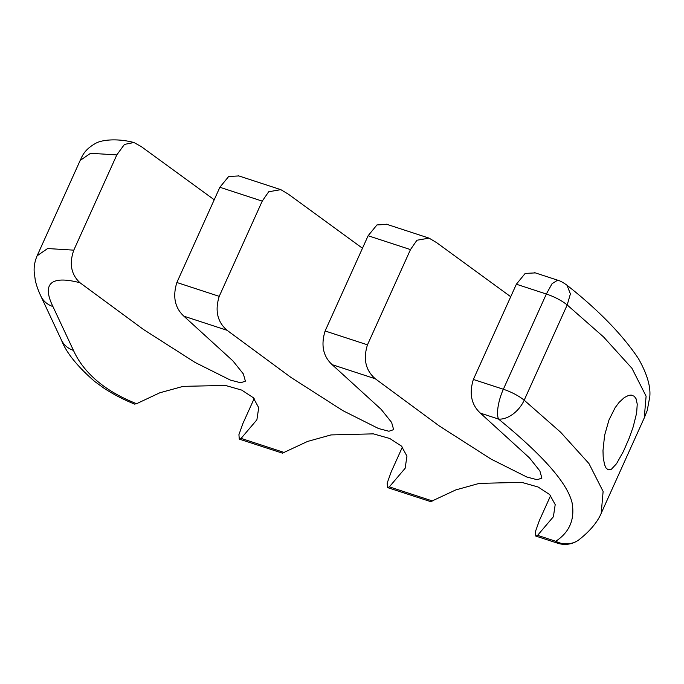 <?xml version="1.0" encoding="UTF-8"?>
<svg xmlns="http://www.w3.org/2000/svg" width="684" height="684" viewBox="0 0 684 684"><rect width="100%" height="100%" fill="white"/><g stroke="black" fill="none" stroke-linecap="round" stroke-linejoin="round"><path stroke-width="1.03" d="M480.373 413.127L498.542 419.07A23.512 7.507 -71.9 0 1 503.356 389.256A23.512 7.173 24.3 0 1 524.192 400.2L567.19 304.961A23.512 7.173 -155.7 0 0 546.354 294.026L503.356 389.256L473.362 379.458C469.027 393.548 471.361 404.774 480.373 413.127L529.433 457.861L539.873 470.925L541.89 478.099L537.154 479.723L526.774 476.996L491.189 459.169L439.299 425.97L375.302 378.774C365.632 370.386 363.024 359.074 367.47 344.83L410.477 249.592L416.932 240.238L429.082 238.126L436.725 242.717L510.717 296.719M580.536 538.488A23.512 22.102 -127.7 0 1 579.348 539.488A23.512 22.102 -127.7 0 1 555.759 541.283C569.601 532.143 575.03 519.267 572.046 502.646C566.583 479.911 535.23 449.106 498.542 419.07A23.512 14.868 -50.5 0 0 524.192 400.2L560.632 432.237L588.95 463.547L603.117 491.454L601.21 513.308C597.953 521.174 590.429 530.87 579.314 539.445M601.638 512.307L644.242 417.941L646.106 396.216L631.956 368.308L603.604 336.99L567.19 304.961L570.396 293.932L567.002 285.237C598.474 310.074 622.286 334.527 638.437 358.613C646.987 373.712 650.775 386.4 649.8 396.669L647.244 410.468L644.089 418.3M534.691 272.677L557.665 280.183L552.048 283.698L546.354 294.026L516.369 284.219L473.362 379.458M636.026 398.678L634.222 396.258L631.212 395.087L628.733 395.361L624.312 397.549L619.114 402.354L615.096 407.758L608.982 419.959L604.605 435.332L602.989 450.619L603.194 457.151L604.511 464.581L606.058 468.036L608.204 469.84L611.428 469.215L616.549 463.684L623.457 451.346L629.212 438.076L633.196 426.867L636.633 413.025L637.24 404.133L636.026 398.678M387.101 224.412L376.944 224.933L368.12 235.741L325.114 330.979C320.779 345.078 323.113 356.296 332.125 364.649L381.185 409.383L391.624 422.447L393.642 429.62L388.905 431.253L378.526 428.526L342.94 410.691L291.051 377.491L227.054 330.295C217.384 321.916 214.776 310.604 219.222 296.352L262.228 201.122L268.684 191.768L280.833 189.648L288.477 194.247L362.469 248.249M238.861 175.942L228.695 176.463L219.872 187.271L176.865 282.501C172.53 296.599 174.865 307.826 183.876 316.179L232.936 360.913L243.376 373.968L245.394 381.15L240.691 382.775L230.388 380.09L195.06 362.434L143.546 329.526L79.96 282.723C71.11 274.438 69.067 263.579 73.804 250.156L47.615 248.54L37.09 255.825C34.79 261.365 33.824 266.743 34.2 271.967L35.235 279.927C36.192 284.732 38.082 290.153 40.903 296.206A23.512 21.093 -25.1 0 0 52.924 306.535C45.751 291.837 42.109 273.01 79.96 282.723M134.534 404.082L136.595 403.697L159.825 392.778L183.184 386.366L225.369 385.425L241.708 390.094L253.234 397.652L258.714 407.69L256.893 419.796L241.093 438.393L239.289 439.119L238.921 434.665L242.897 423.524L254.14 398.618M239.289 439.119L282.449 453.15L307.552 441.445L330.996 434.921L373.387 433.861L389.82 438.512L401.431 446.071L406.954 456.125L405.142 468.275L389.341 486.863L387.537 487.589L387.17 483.135L391.145 471.994L402.389 447.097M387.537 487.589L430.698 501.629L455.8 489.915L479.245 483.391L521.635 482.34L538.069 486.991L549.679 494.549L555.203 504.604L553.39 516.753L537.59 535.341L535.786 536.068L535.418 531.613L539.394 520.473L550.637 495.567M535.786 536.068L557.665 543.224A23.512 7.507 -71.9 0 1 555.759 541.283L537.59 535.341M535.375 272.899L525.192 273.412L516.369 284.219M80.148 160.458L90.57 153.293L116.802 154.909L124.437 144.418L133.953 142.511L141.383 146.675L214.22 199.771M116.81 154.917L73.804 250.156M332.125 364.649L375.302 378.774M183.876 316.179L227.054 330.295M136.595 403.697C95.803 387.691 79.942 364.871 73.462 350.405L52.924 306.535M284.27 452.509L241.093 438.393M432.519 500.987L389.341 486.863M219.222 296.352L176.865 282.501M367.47 344.83L325.114 330.979M40.638 295.642A23.512 21.093 -25.1 0 0 40.843 296.095A23.512 21.093 -25.1 0 0 40.895 296.206M40.843 296.095L61.389 339.965A23.512 21.093 -25.1 0 0 61.44 340.076A23.512 21.093 -25.1 0 0 73.462 350.405M368.12 235.741L410.477 249.592M219.872 187.271L262.228 201.122M79.883 161.082L80.122 160.509C81.251 159.278 82.431 150.805 95.093 143.674C101.215 139.698 117.374 138.125 133.953 142.52M567.045 285.271C563.351 282.569 560.239 280.876 557.725 280.201M557.665 543.224A23.512 23.512 0 0 0 579.339 539.488M61.44 340.076C66.16 352.482 77.224 366.265 94.64 381.433L104.002 388.221C113.322 394.326 123.539 399.636 134.662 404.133M429.073 238.135L386.443 224.198M280.825 189.665L238.194 175.72M80.165 160.466L37.158 255.705"/></g></svg>
